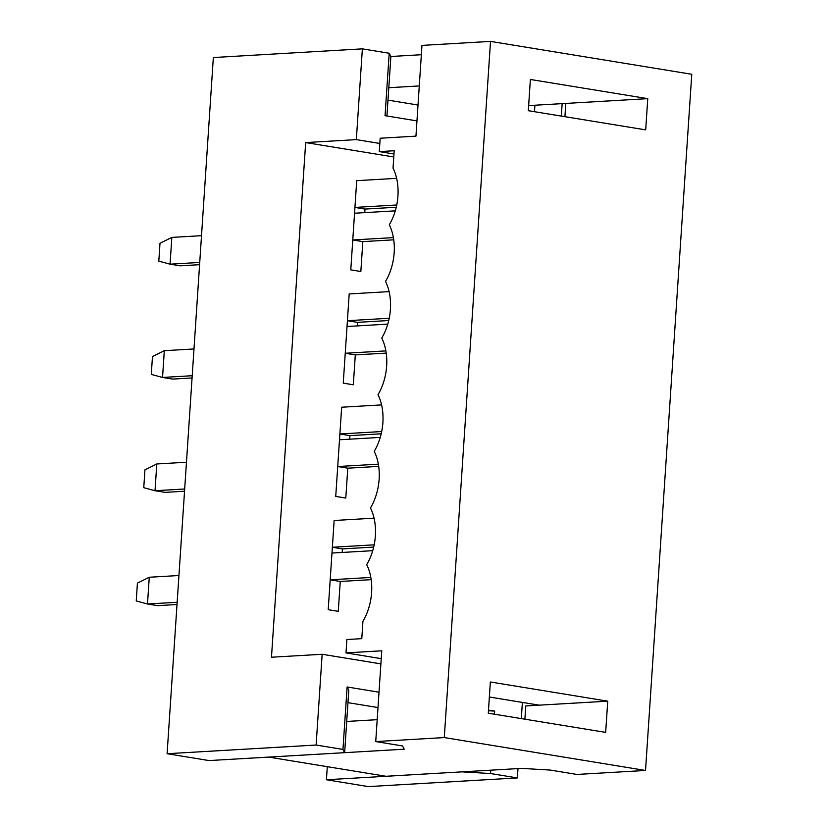 <?xml version="1.0" encoding="UTF-8"?>
<svg xmlns="http://www.w3.org/2000/svg" width="828" height="828" viewBox="0 0 828 828"><rect width="100%" height="100%" fill="white"/><g stroke="black" fill="none" stroke-linecap="round" stroke-linejoin="round"><path stroke-width="1.24" d="M488.448 710.735L494.678 711.097L488.489 710.093M379.017 692.198L347.108 686.981L348.785 690.231L344.634 752.673L209.029 760.57L167.101 753.718L213.345 57.546L362.364 48.862L389.201 53.251L385.051 115.682L416.96 120.898M389.201 53.251L390.878 56.501L386.924 115.992M393.404 237.615L352.769 239.975L350.782 269.866L360.842 271.501L362.83 241.621L360.842 271.501L350.782 269.866L356.713 180.67L396.633 178.341M395.298 210.85L354.55 213.22L354.933 207.424L364.993 209.07L364.755 212.63L364.993 209.07L396.25 207.248M378.355 464.166L337.72 466.537L335.733 496.417L345.793 498.063L347.781 468.182L345.793 498.063L335.733 496.417L341.664 407.221L381.584 404.902M380.249 437.401L339.501 439.782L339.884 433.986L349.944 435.621L349.706 439.182L349.944 435.621L381.211 433.8M370.83 577.447L330.196 579.817L328.209 609.698L338.269 611.343L340.256 581.463L338.269 611.343L328.209 609.698L334.139 520.501L374.059 518.173M372.724 550.682L331.976 553.052L332.359 547.256L342.419 548.902L342.181 552.462L342.419 548.902L373.687 547.08M380.89 663.88L322.154 654.275L271.481 657.225L305.667 142.571L393.776 156.968M385.879 350.896L345.245 353.256L343.258 383.136L353.318 384.782L355.305 354.901L353.318 384.782L343.258 383.136L349.188 293.94L389.108 291.622M387.773 324.131L347.025 326.501L347.408 320.705L357.468 322.351L357.23 325.901L357.468 322.351L388.725 320.529M362.364 48.862L356.34 139.621L379.835 143.461M562.15 103.635L561.322 116.086M534.919 105.228L534.495 111.697M494.678 711.097L494.471 714.212M490.756 770.175L490.538 773.538L517.365 777.927L368.346 786.6L326.418 779.748L462.034 771.851L490.538 773.538M522.385 702.413L521.309 718.6M517.986 768.591L517.365 777.927M322.154 654.275L316.12 745.034L342.958 749.423L347.108 686.981M342.958 749.423L344.634 752.673M316.12 745.034L167.101 753.718M326.418 779.748L327.288 766.676M305.667 142.571L356.34 139.621M345.245 353.256L355.305 354.901L386.231 353.101M347.408 320.705L389.222 318.262M193.99 348.961L164.317 350.689L162.536 377.444L192.21 375.715M192.065 377.961L172.597 379.089L162.536 377.444L151.286 374.401L152.466 356.568L164.317 350.689M393.973 154.008L379.286 151.607L380.176 138.235L415.946 136.144L421.969 45.395L490.518 41.4L444.284 737.572L375.736 741.567L381.76 650.808L346 652.888L381.242 658.653M524.9 719.19L525.78 705.942L607.742 701.171L490.352 681.982L488.282 713.208L605.672 732.387L607.742 701.171M377.992 707.557L347.957 702.651M346 652.888L346.88 639.516L361.784 638.647L362.943 621.248A44.971 29.446 99.3 0 0 366.7 564.613A44.971 29.446 99.3 0 0 370.468 507.968A44.971 29.446 99.3 0 0 374.225 451.332A44.971 29.446 99.3 0 0 377.992 394.697A44.971 29.446 99.3 0 0 381.749 338.052A44.971 29.446 99.3 0 0 385.517 281.416A44.971 29.446 99.3 0 0 389.274 224.771A44.971 29.446 99.3 0 0 393.041 168.136L394.19 150.748L379.286 151.607M490.518 41.4L691.763 74.282L645.529 770.454L576.971 774.449L550.144 770.061L521.64 768.384L386.024 776.281L268.634 757.092L404.25 749.195L402.563 745.945L375.736 741.567M390.878 56.501L421.349 54.72M645.695 129.872L647.765 98.656L530.375 79.467L528.305 110.693L645.695 129.872M444.284 737.572L645.529 770.454M489.358 697.021L539.194 705.166M346.715 721.447L377.185 719.677M388.808 87.716L419.279 85.936M528.637 105.591L565.803 103.428L564.924 116.676M565.803 103.428L647.765 98.656M418.016 105.042L387.98 100.126M330.196 579.817L340.256 581.463L371.182 579.662M332.359 547.256L374.173 544.824M178.941 575.522L149.268 577.251L147.487 604.005L177.161 602.277M177.016 604.512L157.548 605.651L147.487 604.005L136.237 600.962L137.417 583.119L149.268 577.251M337.72 466.537L347.781 468.182L378.706 466.381M339.884 433.986L381.698 431.543M186.466 462.241L156.792 463.97L155.012 490.725L184.685 488.996M184.541 491.242L165.072 492.37L155.012 490.725L143.761 487.682L144.941 469.849L156.792 463.97M352.769 239.975L362.83 241.621L393.755 239.82M354.933 207.424L396.747 204.992M201.514 235.68L171.841 237.408L170.061 264.173L199.734 262.445M199.589 264.681L180.121 265.819L170.061 264.173L158.81 261.13L159.99 243.287L171.841 237.408"/></g></svg>

